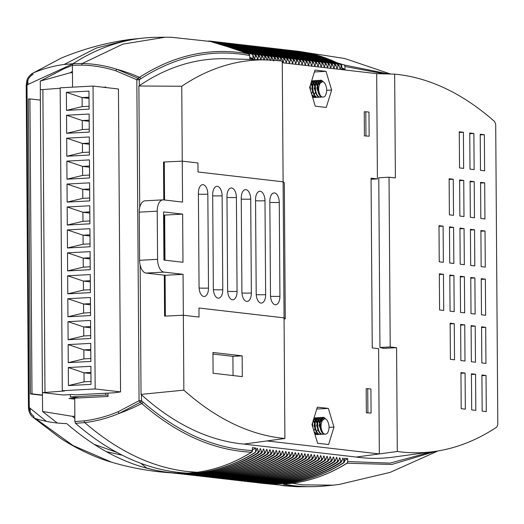 <?xml version="1.0" encoding="UTF-8"?>
<svg xmlns="http://www.w3.org/2000/svg" width="524" height="524" viewBox="0 0 524 524"><rect width="100%" height="100%" fill="white"/><g stroke="black" fill="none" stroke-linecap="round" stroke-linejoin="round"><path stroke-width="0.79" d="M264.011 60.077L263.022 57.057L261.889 55.472A1.808 1.539 -83.4 0 0 261.843 55.446L218.03 42.018L261.207 55.374A1.808 1.539 -83.4 0 1 261.253 55.4L261.784 56.913L260.834 59.71L259.845 56.69L258.712 55.105A1.808 1.539 -83.4 0 0 258.666 55.079L214.218 41.579L258.031 55.007A1.808 1.539 -83.4 0 1 258.077 55.033L258.607 56.546L257.657 59.343L256.675 56.323L255.535 54.738A1.808 1.539 -83.4 0 0 255.496 54.712L211.683 41.285L254.861 54.64A1.808 1.539 -83.4 0 1 254.9 54.666L255.43 56.179L254.756 58.668L254.487 58.976L254.206 58.603L254.487 58.976M257.395 46.57L302.486 60.142A1.808 1.539 -83.4 0 1 302.525 60.162L303.055 61.681L302.112 64.478L301.123 61.459L299.99 59.874A1.808 1.539 -83.4 0 0 299.944 59.847L255.496 46.348L299.309 59.775A1.808 1.539 -83.4 0 1 299.355 59.795L299.879 61.315L298.935 64.111L297.946 61.092L296.813 59.507A1.808 1.539 -83.4 0 0 296.767 59.481L252.64 46.014L296.132 59.409A1.808 1.539 -83.4 0 1 296.178 59.428L296.708 60.948L295.759 63.745L294.77 60.725L293.637 59.14A1.808 1.539 -83.4 0 0 293.591 59.114L249.142 45.614L292.955 59.042A1.808 1.539 -83.4 0 1 293.001 59.061L293.532 60.581L292.582 63.378L291.599 60.358L290.46 58.773A1.808 1.539 -83.4 0 0 290.42 58.747L246.608 45.319L289.785 58.675A1.808 1.539 -83.4 0 1 289.831 58.695L290.355 60.214L289.412 63.011L288.423 59.991L287.29 58.406A1.808 1.539 -83.4 0 0 287.244 58.38L242.795 44.881L286.608 58.308A1.808 1.539 -83.4 0 1 286.654 58.328L287.178 59.847L286.235 62.644L285.246 59.625L284.113 58.04A1.808 1.539 -83.4 0 0 284.067 58.013L240.254 44.586L283.432 57.941A1.808 1.539 -83.4 0 1 283.477 57.961L284.008 59.481L283.333 61.97L283.058 62.277L282.783 61.904L283.058 62.277M340.626 64.563A173.896 147.526 -83.4 0 0 295.503 50.972L340.58 64.544A1.808 1.539 -83.4 0 1 340.626 64.563L341.157 66.083L340.482 68.572L340.207 68.88L339.932 68.506L340.207 68.88M324.756 62.729A173.896 147.526 -83.4 0 0 279.626 49.138L324.71 62.71A1.808 1.539 -83.4 0 1 324.756 62.729L325.28 64.249L324.605 66.738L324.336 67.046L324.055 66.672L324.336 67.046M334.279 63.83A173.896 147.526 -83.4 0 0 289.156 50.239L334.233 63.81A1.808 1.539 -83.4 0 1 334.279 63.83L334.803 65.349L334.135 67.838L333.86 68.146L333.578 67.773L333.86 68.146M333.578 67.773L332.871 65.127L331.738 63.535A1.808 1.539 -83.4 0 0 331.692 63.515L287.244 50.016L331.057 63.443A1.808 1.539 -83.4 0 1 331.103 63.463L331.633 64.983L330.958 67.472L330.683 67.779L330.408 67.406L330.683 67.779M330.408 67.406L329.694 64.76L328.561 63.168A1.808 1.539 -83.4 0 0 328.515 63.149L284.067 49.649L327.88 63.077A1.808 1.539 -83.4 0 1 327.926 63.096L328.456 64.616L327.782 67.105L327.507 67.413L327.231 67.039L327.507 67.413M318.402 61.996A173.896 147.526 -83.4 0 0 273.279 48.405L318.356 61.976A1.808 1.539 -83.4 0 1 318.402 61.996L318.933 63.515L318.258 66.004L317.983 66.312L317.708 65.939L317.983 66.312M263.749 47.304L308.833 60.876A1.808 1.539 -83.4 0 1 308.878 60.895L309.409 62.415L308.734 64.904L308.459 65.212L308.184 64.838L308.459 65.212M308.184 64.838L307.47 62.192L306.337 60.607A1.808 1.539 -83.4 0 0 306.291 60.581L261.843 47.081L305.656 60.509A1.808 1.539 -83.4 0 1 305.702 60.529L306.232 62.048L305.558 64.537L305.282 64.845L305.007 64.472L305.282 64.845M266.919 47.671L312.009 61.242A1.808 1.539 -83.4 0 1 312.055 61.262L312.579 62.782L311.904 65.271L311.636 65.579L311.354 65.205L311.636 65.579M317.708 65.939L316.994 63.293L315.861 61.708A1.808 1.539 -83.4 0 0 315.815 61.681L271.367 48.182L315.179 61.609A1.808 1.539 -83.4 0 1 315.225 61.629L315.756 63.149L315.081 65.638L314.806 65.945L314.531 65.572L314.806 65.945M324.055 66.672L323.347 64.026L322.214 62.435A1.808 1.539 -83.4 0 0 322.168 62.415L277.72 48.915L321.533 62.343A1.808 1.539 -83.4 0 1 321.579 62.363L322.103 63.882L321.435 66.371L321.16 66.679L320.878 66.306L321.16 66.679M339.932 68.506L339.224 65.86L338.085 64.269A1.808 1.539 -83.4 0 0 338.046 64.249L293.597 50.749L337.41 64.177A1.808 1.539 -83.4 0 1 337.449 64.197L337.98 65.716L337.305 68.205L337.037 68.513L336.755 68.14L337.037 68.513M235.603 476.729L225.923 477.508L235.603 476.729C254.716 474.089 272.853 467.401 290.021 456.659A1.808 1.539 -83.4 0 0 290.067 456.627L291.18 455.022L291.855 452.533L292.123 452.225L292.405 452.598A170.582 144.716 96.6 0 1 291.717 453.044M232.427 476.362L223.414 477.22L232.433 476.362A173.896 147.526 96.6 0 1 232.427 476.362C251.54 473.722 269.677 467.035 286.851 456.293A1.808 1.539 -83.4 0 0 286.89 456.26L288.004 454.655L288.678 452.166L288.953 451.858L289.228 452.232A170.582 144.716 96.6 0 1 288.541 452.677M226.08 475.628L216.399 476.408L226.08 475.628C245.186 472.989 263.33 466.301 280.497 455.559A1.808 1.539 -83.4 0 0 280.543 455.526L281.657 453.922L282.331 451.433L282.6 451.125L282.881 451.498A170.582 144.716 96.6 0 1 282.194 451.943M213.379 474.161L203.698 474.941L213.379 474.161C232.486 471.521 250.629 464.834 267.797 454.092A1.808 1.539 -83.4 0 0 267.843 454.059L268.956 452.454L269.631 449.965L269.899 449.658L270.181 450.031A170.582 144.716 96.6 0 1 269.493 450.476M207.032 473.427L197.352 474.207L207.032 473.427C226.139 470.788 244.276 464.1 261.45 453.358A1.808 1.539 -83.4 0 0 261.496 453.326L262.603 451.721L263.277 449.232L263.552 448.924L263.827 449.297A170.582 144.716 96.6 0 1 263.14 449.743M203.856 473.061L194.175 473.84L203.856 473.061C222.962 470.421 241.106 463.733 258.273 452.991A1.808 1.539 -83.4 0 0 258.319 452.959L259.432 451.354L260.101 448.865L260.376 448.557L260.657 448.93A170.582 144.716 96.6 0 1 259.963 449.376M200.679 472.694L191.332 473.513L200.679 472.694C219.792 470.054 237.929 463.367 255.096 452.625A1.808 1.539 -83.4 0 0 255.142 452.592L256.256 450.987L256.93 448.498L257.199 448.19L257.481 448.564A170.582 144.716 96.6 0 1 256.793 449.009M210.203 473.794L200.528 474.574L210.203 473.794C229.316 471.155 247.452 464.467 264.627 453.725A1.808 1.539 -83.4 0 0 264.666 453.692L265.779 452.088L266.454 449.599L266.729 449.291L267.004 449.664A170.582 144.716 96.6 0 1 266.316 450.109M216.556 474.528L206.875 475.307L216.556 474.528C235.662 471.888 253.806 465.201 270.974 454.459A1.808 1.539 -83.4 0 0 271.019 454.426L272.133 452.821L272.801 450.332L273.076 450.024L273.358 450.398A170.582 144.716 96.6 0 1 272.663 450.843M219.733 474.895L210.052 475.674L219.733 474.895C238.839 472.255 256.976 465.567 274.15 454.825A1.808 1.539 -83.4 0 0 274.196 454.793L275.303 453.188L275.978 450.699L276.253 450.391L276.528 450.764A170.582 144.716 96.6 0 1 275.84 451.21M229.257 475.995L219.576 476.774L229.257 475.995C248.363 473.355 266.5 466.668 283.674 455.926A1.808 1.539 -83.4 0 0 283.72 455.893L284.827 454.288L285.501 451.799L285.776 451.491L286.052 451.865A170.582 144.716 96.6 0 1 285.364 452.31M238.78 477.095L229.099 477.875L238.78 477.095C257.887 474.456 276.03 467.768 293.198 457.026A1.808 1.539 -83.4 0 0 293.243 456.994L294.357 455.389L295.025 452.9L295.3 452.592L295.582 452.965A170.582 144.716 96.6 0 1 294.888 453.411M222.903 475.261L213.229 476.041L222.903 475.261C242.016 472.622 260.153 465.934 277.32 455.192A1.808 1.539 -83.4 0 0 277.366 455.159L278.48 453.555L279.154 451.066L279.43 450.758L279.705 451.131A170.582 144.716 96.6 0 1 279.017 451.577M264.181 480.03L254.5 480.809L264.181 480.03C283.288 477.39 301.424 470.703 318.599 459.961A1.808 1.539 -83.4 0 0 318.644 459.928L319.758 458.323L320.426 455.834L320.701 455.526L320.983 455.9A170.582 144.716 96.6 0 1 320.288 456.345M254.657 478.929L244.977 479.709L254.657 478.929C273.764 476.29 291.901 469.602 309.075 458.86A1.808 1.539 -83.4 0 0 309.121 458.828L310.228 457.223L310.902 454.734L311.177 454.426L311.452 454.799A170.582 144.716 96.6 0 1 310.765 455.245M248.304 478.196L238.623 478.975L248.304 478.196C267.41 475.556 285.554 468.869 302.721 458.127A1.808 1.539 -83.4 0 0 302.767 458.094L303.881 456.489L304.555 454L304.824 453.692L305.106 454.066A170.582 144.716 96.6 0 1 304.418 454.511M241.957 477.462L232.276 478.242L241.957 477.462C261.063 474.823 279.2 468.135 296.374 457.393A1.808 1.539 -83.4 0 0 296.42 457.36L297.527 455.756L298.202 453.267L298.477 452.959L298.752 453.332A170.582 144.716 96.6 0 1 298.064 453.777M245.127 477.829L236.114 478.687L244.492 477.757A173.896 147.526 96.6 0 0 244.498 477.757C263.605 475.117 281.742 468.43 298.916 457.688A1.808 1.539 -83.4 0 0 298.955 457.655A173.896 147.526 96.6 0 1 244.498 477.757L245.127 477.829C264.24 475.189 282.377 468.502 299.551 457.76A1.808 1.539 -83.4 0 0 299.59 457.727L300.704 456.122L301.379 453.633L301.654 453.326L301.929 453.699A170.582 144.716 96.6 0 1 301.241 454.144M251.481 478.563L241.8 479.342L251.481 478.563C270.587 475.923 288.731 469.235 305.898 458.493A1.808 1.539 -83.4 0 0 305.944 458.461L307.057 456.856L307.726 454.367L308.001 454.059L308.282 454.432A170.582 144.716 96.6 0 1 307.588 454.878M257.828 479.296L248.153 480.076L257.828 479.296C276.941 476.657 295.077 469.969 312.245 459.227A1.808 1.539 -83.4 0 0 312.291 459.194L313.404 457.59L314.079 455.101L314.354 454.793L314.629 455.166A170.582 144.716 96.6 0 1 313.942 455.611M261.004 479.663L251.323 480.442L261.004 479.663C280.111 477.023 298.254 470.336 315.422 459.594A1.808 1.539 -83.4 0 0 315.468 459.561L316.581 457.956L317.256 455.467L317.524 455.159L317.806 455.533A170.582 144.716 96.6 0 1 317.118 455.978M267.358 480.397L257.677 481.176L267.358 480.397C286.464 477.757 304.601 471.069 321.775 460.327A1.808 1.539 -83.4 0 0 321.815 460.295L322.928 458.69L323.603 456.201L323.878 455.893L324.153 456.266A170.582 144.716 96.6 0 1 323.465 456.712M273.705 481.13L264.024 481.91L273.705 481.13C292.811 478.491 310.955 471.803 328.122 461.061A1.808 1.539 -83.4 0 0 328.168 461.028L329.282 459.424L329.956 456.935L330.225 456.627L330.506 457A170.582 144.716 96.6 0 1 329.812 457.445M270.528 480.763L260.847 481.543L270.528 480.763C289.641 478.124 307.778 471.436 324.946 460.694A1.808 1.539 -83.4 0 0 324.991 460.661L326.105 459.057L326.779 456.568L327.055 456.26L327.33 456.633A170.582 144.716 96.6 0 1 326.642 457.079M286.405 482.597L276.724 483.377L286.405 482.597C305.512 479.958 323.655 473.27 340.823 462.528A1.808 1.539 -83.4 0 0 340.869 462.496L341.982 460.891L342.65 458.402L342.925 458.094L343.207 458.467A170.582 144.716 96.6 0 1 342.513 458.913M283.229 482.231L273.548 483.01L283.229 482.231C302.335 479.591 320.478 472.903 337.646 462.161A1.808 1.539 -83.4 0 0 337.692 462.129L338.805 460.524L339.48 458.035L339.749 457.727L340.03 458.1A170.582 144.716 96.6 0 1 339.342 458.546M280.052 481.864L271.039 482.715L280.058 481.864A173.896 147.526 96.6 0 1 280.052 481.864C299.165 479.224 317.302 472.537 334.476 461.795A1.808 1.539 -83.4 0 0 334.515 461.762L335.629 460.157L336.303 457.668L336.578 457.36L336.853 457.734A170.582 144.716 96.6 0 1 336.166 458.179M276.882 481.497L267.201 482.276L276.882 481.497C295.988 478.857 314.125 472.17 331.299 461.428A1.808 1.539 -83.4 0 0 331.345 461.395L332.452 459.79L333.126 457.301L333.402 456.994L333.677 457.367A170.582 144.716 96.6 0 1 332.989 457.812M437.959 450.961L390.131 472.379L338.936 484.504L333.067 485.178L302.787 484.857L292.444 483.292L283.405 484.15L283.399 483.482M333.067 485.178L324.074 486.036A523.037 274.065 -93.1 0 1 293.761 485.709A523.037 274.065 -93.1 0 1 283.405 484.15L292.444 483.292C311.597 480.639 329.793 473.958 347.032 463.242L347.897 461.572L390.105 463.111L431.35 451.924M197.188 472.288L188.155 473.146L197.181 472.288C216.294 469.655 234.438 462.961 251.605 452.219L251.435 452.199C234.392 462.941 216.307 469.635 197.181 472.288L186.832 471.462C151.665 467.297 117.625 451.007 84.724 422.599L75.495 423.313L74.886 421.571L84.089 420.857C95.748 419.442 107.132 416.397 118.228 411.707L139.07 400.696L136.829 79.746L115.85 70.832C104.695 67.262 93.279 65.356 81.6 65.114L82.216 63.509L122.93 44.114L165.263 37.217L171.178 37.263L213.582 41.809L248.828 53.939L212.665 41.638M176.64 473.165L188.155 473.146A523.037 274.065 -93.1 0 1 177.806 472.321A523.037 274.065 -93.1 0 1 75.495 423.313M282.279 62.742L376.677 73.648L394.67 74.159A485.722 254.513 -93.1 0 1 494.702 121.633L495.704 124.529L497.8 424.388L496.837 427.053A485.722 254.513 -93.1 0 1 434.055 451.55A485.722 254.513 -93.1 0 1 400.454 451.885A485.722 254.513 -93.1 0 1 397.303 451.485L356.241 457.059L243.85 444.077A489.095 256.282 -93.1 0 1 240.693 443.749A489.095 256.282 -93.1 0 1 141.467 394.782A489.095 256.282 -93.1 0 1 141.035 394.389L140.131 265.006M434.055 451.55L393.236 457.125A489.095 256.282 -93.1 0 1 359.399 457.459A489.095 256.282 -93.1 0 1 356.241 457.059M376.677 73.648L377.418 178.913L371.064 178.18L372.25 347.923L378.597 348.656L379.337 453.922L266.939 440.939L284.899 438.503A485.722 254.513 -93.1 0 1 281.742 438.169A485.722 254.513 -93.1 0 1 183.865 390.138L183.348 315.245L164.595 316.123L164.313 275.192M284.067 318.933L285.272 318.867L284.06 317.858L284.899 438.503L243.85 444.077M81.6 65.114L72.397 65.323L72.554 87.161M40.335 89.702L40.276 81.082L63.863 68.788L72.397 65.349L72.987 63.718A523.037 274.065 -93.1 0 1 156.224 37.335L165.263 37.217M108.01 393.105L108.029 396.471L74.722 398.148L74.886 421.571M279.751 483.233L280.229 483.783L271.196 483.894L260.035 483.082M276.724 483.377L276.574 482.866M273.548 483.01L273.397 482.499M270.377 482.643L270.22 482.132M267.201 482.276L267.05 481.766M264.024 481.91L263.873 481.399M260.847 481.543L260.697 481.032M257.677 481.176L257.526 480.665M254.5 480.809L254.35 480.298M251.323 480.442L251.173 479.932M248.153 480.076L247.996 479.565M244.977 479.709L244.826 479.198M241.8 479.342L241.649 478.831M238.623 478.975L238.472 478.464M235.453 478.609L235.296 478.098M232.276 478.242L232.125 477.731M229.099 477.875L228.949 477.364M225.923 477.508L225.772 476.997M222.752 477.141L222.595 476.63M219.576 476.774L219.425 476.264M216.399 476.408L216.248 475.897M213.229 476.041L213.072 475.53M210.052 475.674L209.901 475.163M206.875 475.307L206.725 474.796M203.698 474.941L203.548 474.43M200.528 474.574L200.371 474.063M197.352 474.207L197.201 473.696M194.175 473.84L194.024 473.329M191.332 473.513L191.326 472.844M469.753 133.004L470.002 169.121L474.128 169.599L473.879 133.482L469.753 133.004M480.226 134.216L480.482 170.333L484.608 170.811L484.359 134.694L480.226 134.216M459.273 131.793L459.528 167.909L463.655 168.387L463.399 132.271L459.273 131.793M459.614 179.948L459.862 216.065L463.989 216.543L463.74 180.426L459.614 179.948M480.567 182.372L480.816 218.488L484.942 218.967L484.693 182.85L480.567 182.372M470.087 181.16L470.342 217.277L474.469 217.755L474.213 181.638L470.087 181.16M449.134 178.743L449.382 214.853L453.515 215.331L453.26 179.215L449.134 178.743M438.994 225.687L439.243 261.803L443.37 262.275L443.121 226.158L438.994 225.687M449.468 226.892L449.723 263.009L453.849 263.487L453.594 227.37L449.468 226.892M459.948 228.104L460.196 264.22L464.329 264.699L464.074 228.582L459.948 228.104M470.421 229.316L470.676 265.432L474.803 265.91L474.554 229.794L470.421 229.316M480.901 230.527L481.156 266.644L485.283 267.116L485.028 231.005L480.901 230.527M481.235 278.683L481.491 314.8L485.617 315.271L485.368 279.154L481.235 278.683M470.762 277.471L471.011 313.588L475.137 314.066L474.888 277.949L470.762 277.471M460.282 276.259L460.537 312.376L464.664 312.854L464.408 276.738L460.282 276.259M449.808 275.048L450.057 311.164L454.184 311.642L453.935 275.526L449.808 275.048M439.328 273.842L439.577 309.959L443.71 310.431L443.455 274.314L439.328 273.842M450.142 323.203L450.391 359.32L454.524 359.798L454.269 323.681L450.142 323.203M460.622 324.415L460.871 360.532L464.998 361.01L464.749 324.893L460.622 324.415M471.096 325.627L471.351 361.743L475.478 362.222L475.222 326.105L471.096 325.627M481.576 326.838L481.825 362.955L485.951 363.427L485.702 327.31L481.576 326.838M481.91 374.994L482.165 411.111L486.292 411.582L486.036 375.466L481.91 374.994M471.43 373.782L471.685 409.899L475.812 410.377L475.563 374.26L471.43 373.782M460.956 372.571L461.205 408.687L465.338 409.165L465.083 373.049L460.956 372.571M394.657 74.153L395.384 177.944L389.037 177.21L390.223 346.96L396.57 347.694L397.297 451.485L379.337 453.922M163.789 199.913L163.521 162.027L182.267 161.15L197.954 162.957L198.02 171.99L283.111 181.815L282.253 61.17A485.722 254.513 -93.1 0 0 267.371 59.926L226.191 58.76A489.095 256.282 86.9 0 0 139.312 85.713A489.095 256.282 -93.1 0 0 138.88 86.008L181.749 86.25A485.722 254.513 -93.1 0 1 267.371 59.926M331.633 90.023L326.256 107.446L315.258 106.175L309.638 87.482L315.009 70.059L326.007 71.33L331.633 90.023L326.721 90.285M366.361 412.801L371.071 413.089L370.907 389.011L367.73 388.644L366.191 388.723L366.361 412.801L371.071 413.089M364.422 135.912L369.138 136.194L368.975 112.116L365.798 111.75L364.259 111.835L364.422 135.912L369.138 136.194M163.521 162.027L182.267 161.15L181.749 86.25M164.208 260.107L163.894 214.997M317.361 407.141L328.358 408.412L333.985 427.106L328.613 444.529L317.616 443.258L311.99 424.564L317.361 407.141M252.319 54.345L208.67 40.938L252.319 54.345A1.808 1.539 -83.4 0 1 252.365 54.372L253.498 55.957L254.206 58.603M248.828 53.939A1.808 1.539 -83.4 0 1 249.699 55.518L249.725 58.439L252.896 58.806L252.876 55.885A1.808 1.539 96.6 0 0 251.998 54.306M249.699 55.518L249.509 55.498C211.971 48.542 175.704 56.317 140.701 78.836A503.852 264.011 86.9 0 0 139.273 79.772L139.312 85.713M384.754 73.877L345.139 66.541L344.248 64.963L300.612 51.555M340.58 64.544L340.901 64.576A1.808 1.539 -83.4 0 1 341.779 66.155L341.799 69.07L344.969 69.437L344.949 66.522A1.808 1.539 96.6 0 0 344.078 64.943L388.821 73.989M334.233 63.81L334.869 63.882A1.808 1.539 -83.4 0 1 334.915 63.902L336.048 65.493L336.755 68.14M324.71 62.71L325.345 62.782A1.808 1.539 -83.4 0 1 325.384 62.801L326.524 64.393L327.231 67.039M318.356 61.976L318.992 62.048A1.808 1.539 -83.4 0 1 319.037 62.068L320.171 63.659L320.878 66.306M312.009 61.242L312.645 61.315A1.808 1.539 -83.4 0 1 312.69 61.341L313.824 62.926L314.531 65.572M308.833 60.876L309.468 60.948A1.808 1.539 -83.4 0 1 309.514 60.974L310.647 62.559L311.354 65.205M302.486 60.142L303.121 60.214A1.808 1.539 -83.4 0 1 303.16 60.24L304.3 61.825L305.007 64.472M302.112 64.478L301.831 64.105M298.935 64.111L298.654 63.738M295.759 63.745L295.484 63.371M292.582 63.378L292.307 63.004M289.412 63.011L289.13 62.638M286.235 62.644L285.953 62.271M280.34 60.922L280.831 59.114L280.301 57.594A1.808 1.539 -83.4 0 0 280.255 57.575L280.89 57.647A1.808 1.539 -83.4 0 1 280.936 57.673L282.069 59.258L282.783 61.904M277.163 60.561L277.654 58.747L277.131 57.227A1.808 1.539 -83.4 0 0 277.085 57.208L277.72 57.28A1.808 1.539 -83.4 0 1 277.766 57.306L278.899 58.891L279.41 60.804M273.81 60.869L274.484 58.38L273.954 56.861A1.808 1.539 -83.4 0 0 273.908 56.841L274.543 56.913A1.808 1.539 -83.4 0 1 274.589 56.939L275.722 58.524L276.246 60.47M270.633 60.502L271.308 58.013L270.777 56.494A1.808 1.539 -83.4 0 0 270.731 56.474L271.367 56.546A1.808 1.539 -83.4 0 1 271.412 56.572L272.546 58.157L273.259 60.804M267.456 60.136L268.131 57.647L267.6 56.127A1.808 1.539 -83.4 0 0 267.561 56.107L268.19 56.179A1.808 1.539 -83.4 0 1 268.236 56.206L269.375 57.791L270.083 60.437M263.657 59.435A170.582 144.716 -83.4 0 1 264.286 59.769L264.954 57.28L264.43 55.767A1.808 1.539 -83.4 0 0 264.384 55.74L265.02 55.813A1.808 1.539 -83.4 0 1 265.065 55.839L266.199 57.424L266.906 60.07M260.834 59.71L260.559 59.336M257.657 59.343L257.382 58.97M211.048 41.213L209.77 41.069A173.896 147.526 -83.4 0 1 254.9 54.666M214.218 41.579L212.947 41.435A173.896 147.526 -83.4 0 1 258.077 55.033M217.394 41.946L216.124 41.802M267.561 56.107L222.471 42.536A173.896 147.526 -83.4 0 1 267.6 56.127M268.19 56.179L224.056 42.713M271.367 56.546L227.233 43.079M270.731 56.474L225.648 42.903A173.896 147.526 -83.4 0 1 270.777 56.494M274.543 56.913L230.409 43.446M273.908 56.841L228.818 43.269A173.896 147.526 -83.4 0 1 273.954 56.861M277.72 57.28L233.586 43.813M277.085 57.208L231.994 43.636A173.896 147.526 -83.4 0 1 277.131 57.227M280.89 57.647L236.756 44.18M280.255 57.575L235.171 44.003A173.896 147.526 -83.4 0 1 280.301 57.594M239.619 44.514L238.348 44.37A173.896 147.526 -83.4 0 1 283.477 57.961M242.795 44.881L241.518 44.736A173.896 147.526 -83.4 0 1 286.654 58.328M245.972 45.247L244.695 45.103A173.896 147.526 -83.4 0 1 289.831 58.695M249.142 45.614L247.872 45.47A173.896 147.526 -83.4 0 1 293.001 59.061M255.496 46.348L254.219 46.204M293.597 50.749L292.32 50.605A173.896 147.526 -83.4 0 1 337.449 64.197M277.72 48.915L276.443 48.771A173.896 147.526 -83.4 0 1 321.579 62.363M287.244 50.016L285.973 49.872A173.896 147.526 -83.4 0 1 331.103 63.463M284.067 49.649L282.796 49.505A173.896 147.526 -83.4 0 1 327.926 63.096M325.345 62.782L281.211 49.315M271.367 48.182L270.096 48.038A173.896 147.526 -83.4 0 1 315.225 61.629M261.843 47.081L260.572 46.937M303.121 60.214L258.987 46.747M309.468 60.948L265.334 47.481M312.645 61.315L268.511 47.848M318.992 62.048L274.858 48.581M334.869 63.882L290.735 50.415M340.901 64.576L296.925 51.129M298.673 51.345L344.078 64.943M265.02 55.813L220.886 42.346M264.384 55.74L219.294 42.169A173.896 147.526 -83.4 0 1 264.43 55.767M252.319 45.981L251.048 45.837A173.896 147.526 -83.4 0 1 296.178 59.428M249.509 55.498L248.651 53.92C210.864 46.996 174.479 54.804 139.502 77.336A173.903 141.781 -123.1 0 0 116.859 69.279L138.067 78.279A1.808 1.474 56.4 0 1 139.273 79.772L136.829 79.746A1.808 0.858 -61.8 0 1 138.067 78.279A505.477 264.862 -93.1 0 1 139.502 77.336A1.808 1.474 56.9 0 1 140.701 78.836M292.608 456.921A173.896 147.526 96.6 0 1 238.145 477.023L238.145 477.023C257.251 474.384 275.395 467.696 292.562 456.954A1.808 1.539 -83.4 0 0 292.608 456.921L293.113 455.245L292.405 452.598M295.785 457.288A173.896 147.526 96.6 0 1 241.322 477.39L241.322 477.39C260.428 474.751 278.565 468.063 295.739 457.321A1.808 1.539 -83.4 0 0 295.785 457.288L296.289 455.611L295.582 452.965M298.955 457.655L299.466 455.978L298.752 453.332M302.132 458.022A173.896 147.526 96.6 0 1 247.669 478.117A173.896 147.526 96.6 0 1 247.669 478.124C266.781 475.484 284.918 468.797 302.086 458.055A1.808 1.539 -83.4 0 0 302.132 458.022L302.636 456.345L301.929 453.699M305.309 458.389A173.896 147.526 96.6 0 1 250.845 478.484L250.845 478.484C269.952 475.851 288.095 469.163 305.263 458.415A1.808 1.539 -83.4 0 0 305.309 458.389L305.813 456.712L305.106 454.066M308.485 458.755A173.896 147.526 96.6 0 1 254.022 478.851L254.022 478.851C273.128 476.218 291.265 469.53 308.44 458.782A1.808 1.539 -83.4 0 0 308.485 458.755L308.99 457.079L308.282 454.432M311.656 459.122A173.896 147.526 96.6 0 1 257.192 479.218L257.192 479.218C276.305 476.585 294.442 469.897 311.616 459.148A1.808 1.539 -83.4 0 0 311.656 459.122L312.166 457.445L311.452 454.799M314.832 459.489A173.896 147.526 96.6 0 1 260.369 479.584L260.369 479.584C279.475 476.951 297.619 470.264 314.786 459.515A1.808 1.539 -83.4 0 0 314.832 459.489L315.337 457.812L314.629 455.166M318.009 459.856A173.896 147.526 96.6 0 1 263.546 479.951L263.546 479.951C282.652 477.318 300.796 470.631 317.963 459.882A1.808 1.539 -83.4 0 0 318.009 459.856L318.513 458.179L317.806 455.533M321.186 460.223A173.896 147.526 96.6 0 1 266.723 480.318L266.723 480.318C285.829 477.685 303.966 470.997 321.14 460.249A1.808 1.539 -83.4 0 0 321.186 460.223L321.69 458.546L320.983 455.9M324.356 460.589A173.896 147.526 96.6 0 1 269.893 480.685L269.893 480.685C289.006 478.052 307.143 471.364 324.31 460.616A1.808 1.539 -83.4 0 0 324.356 460.589L324.867 458.913L324.153 456.266M327.533 460.956A173.896 147.526 96.6 0 1 273.07 481.052L273.07 481.052C292.176 478.419 310.319 471.724 327.487 460.982A1.808 1.539 -83.4 0 0 327.533 460.956L328.037 459.279L327.33 456.633M330.709 461.323A173.896 147.526 96.6 0 1 276.246 481.418L276.246 481.418C295.353 478.785 313.49 472.091 330.664 461.349A1.808 1.539 -83.4 0 0 330.709 461.323L331.214 459.646L330.506 457M333.88 461.69A173.896 147.526 96.6 0 1 279.423 481.785A173.896 147.526 96.6 0 1 279.416 481.785C298.529 479.152 316.666 472.458 333.84 461.716A1.808 1.539 -83.4 0 0 333.88 461.69L334.391 460.013L333.677 457.367M337.056 462.057A173.896 147.526 96.6 0 1 282.593 482.152L282.593 482.152C301.706 479.519 319.843 472.825 337.011 462.083A1.808 1.539 -83.4 0 0 337.056 462.057L337.561 460.38L336.853 457.734M340.233 462.423A173.896 147.526 96.6 0 1 285.77 482.519L285.77 482.519C304.876 479.886 323.02 473.192 340.187 462.45A1.808 1.539 -83.4 0 0 340.233 462.423L340.738 460.747L340.03 458.1M279.901 483.744L288.947 482.886C308.053 480.253 326.19 473.558 343.364 462.816A1.808 1.539 -83.4 0 0 343.41 462.79L343.914 461.113L343.207 458.467M435.66 451.321L391.873 464.461L346.855 463.223A1.808 1.539 96.6 0 0 347.707 461.552L347.687 458.638L344.517 458.271L344.537 461.186A1.808 1.539 -83.4 0 1 343.679 462.856L343.364 462.816M252.267 450.529L251.435 452.199C213.615 450.371 177.066 434.141 141.781 403.513A505.477 264.862 -93.1 0 1 140.334 402.236A1.808 1.369 -48.4 0 0 141.513 400.729A503.852 264.011 86.9 0 0 142.954 402C177.996 432.49 214.434 448.668 252.267 450.529L252.437 447.634L255.614 448A170.28 144.46 96.6 0 1 252.457 450.005M255.096 452.625L254.782 452.585A1.808 1.539 96.6 0 0 255.633 450.915L255.614 448M257.684 452.887A173.896 147.526 96.6 0 1 203.22 472.989L203.22 472.989C222.327 470.349 240.47 463.661 257.638 452.919A1.808 1.539 -83.4 0 0 257.684 452.887L258.188 451.21L257.481 448.564M260.86 453.253A173.896 147.526 96.6 0 1 206.397 473.355L206.397 473.355C225.503 470.716 243.64 464.028 260.814 453.286A1.808 1.539 -83.4 0 0 260.86 453.253L261.365 451.577L260.657 448.93M264.031 453.62A173.896 147.526 96.6 0 1 209.567 473.722L209.567 473.722C228.68 471.083 246.817 464.395 263.991 453.653A1.808 1.539 -83.4 0 0 264.031 453.62L264.541 451.943L263.827 449.297M267.207 453.987A173.896 147.526 96.6 0 1 212.744 474.089L212.744 474.089C231.85 471.449 249.994 464.762 267.161 454.02A1.808 1.539 -83.4 0 0 267.207 453.987L267.712 452.31L267.004 449.664M270.384 454.354A173.896 147.526 96.6 0 1 215.921 474.456L215.921 474.456C235.027 471.816 253.171 465.129 270.338 454.387A1.808 1.539 -83.4 0 0 270.384 454.354L270.888 452.677L270.181 450.031M273.561 454.721A173.896 147.526 96.6 0 1 219.097 474.823L219.097 474.823C238.204 472.183 256.341 465.495 273.515 454.753A1.808 1.539 -83.4 0 0 273.561 454.721L274.065 453.044L273.358 450.398M276.731 455.087A173.896 147.526 96.6 0 1 222.268 475.189L222.268 475.189C241.381 472.55 259.518 465.862 276.692 455.12A1.808 1.539 -83.4 0 0 276.731 455.087L277.242 453.411L276.528 450.764M279.908 455.454A173.896 147.526 96.6 0 1 225.444 475.556L225.444 475.556C244.551 472.917 262.694 466.229 279.862 455.487A1.808 1.539 -83.4 0 0 279.908 455.454L280.412 453.777L279.705 451.131M283.084 455.821A173.896 147.526 96.6 0 1 228.621 475.923L228.621 475.923C247.728 473.283 265.865 466.596 283.039 455.854A1.808 1.539 -83.4 0 0 283.084 455.821L283.589 454.144L282.881 451.498M286.261 456.188A173.896 147.526 96.6 0 1 231.798 476.29L231.798 476.29C250.904 473.65 269.041 466.963 286.215 456.221A1.808 1.539 -83.4 0 0 286.261 456.188L286.766 454.511L286.052 451.865M289.431 456.555A173.896 147.526 96.6 0 1 234.968 476.657L234.968 476.657C254.081 474.017 272.218 467.329 289.386 456.587A1.808 1.539 -83.4 0 0 289.431 456.555L289.936 454.878L289.228 452.232M254.782 452.585C237.608 463.334 219.464 470.021 200.364 472.655M343.41 462.79A173.896 147.526 96.6 0 1 288.947 482.886L280.229 483.783M251.605 452.219A1.808 1.539 -83.4 0 0 252.457 450.548M289.261 482.925C308.367 480.285 326.511 473.598 343.679 462.856M346.855 463.223C329.681 473.965 311.544 480.659 292.438 483.292M139.731 207.563L138.88 86.008M183.865 390.138L141.035 394.389M242.304 376.625L242.16 355.855L212.947 352.482L213.091 373.245L242.304 376.625M183.348 315.245L199.028 317.059L198.969 308.027L284.06 317.858L198.969 308.027L199.028 317.059L183.348 315.245L183.059 274.314L164.012 272.113L146.039 273.076A12.072 6.327 -93.1 0 1 139.607 260.304L157.573 259.341A12.072 6.327 86.9 0 0 164.012 272.113M371.071 179.254L377.418 178.913M389.037 177.21L378.767 177.76L379.952 347.51L383.732 348.381L396.57 347.694M379.952 347.51L390.223 346.96M365.798 111.75L365.968 135.827M367.73 388.644L367.9 412.722M103.051 87.22L105.868 87.076L105.874 87.547M160.75 37.348A523.037 274.065 86.9 0 0 144.467 37.964A523.037 274.065 86.9 0 0 72.987 63.718L82.216 63.509C94.032 63.758 105.579 65.677 116.859 69.279A1.808 0.891 -72.3 0 0 115.85 70.832M141.467 394.782L141.513 400.729L139.07 400.696A1.808 0.734 -122.7 0 0 140.334 402.236L119.256 413.357C108.016 418.093 96.508 421.172 84.724 422.599L84.089 420.857M347.687 458.638A170.28 144.46 96.6 0 1 344.53 460.642M252.896 58.806A170.28 144.46 -83.4 0 0 249.712 57.136M344.969 69.437A170.28 144.46 -83.4 0 0 341.786 67.773M312.055 61.262A173.896 147.526 -83.4 0 0 266.932 47.671M299.355 59.795A173.896 147.526 -83.4 0 0 254.232 46.204M305.702 60.529A173.896 147.526 -83.4 0 0 260.579 46.937M308.878 60.895A173.896 147.526 -83.4 0 0 263.755 47.304M302.525 60.162A173.896 147.526 -83.4 0 0 257.402 46.57M261.253 55.4A173.896 147.526 -83.4 0 0 216.13 41.809M212.96 354.047L232.918 356.353L233.049 375.551M314.426 71.952L326.007 71.33M316.778 409.034L328.358 408.412M329.072 427.374L333.985 427.106M481.916 375.688L486.036 375.466M471.436 374.477L475.563 374.26M460.963 373.271L465.083 373.049M481.582 327.533L485.702 327.31M471.102 326.321L475.222 326.105M460.622 325.116L464.749 324.893M481.242 279.377L485.368 279.154M480.908 231.222L485.028 231.005M480.574 183.066L484.693 182.85M480.233 134.91L484.359 134.694M470.768 278.172L474.888 277.949M470.428 230.016L474.554 229.794M470.094 181.861L474.213 181.638M469.759 133.705L473.879 133.482M439.335 274.537L443.455 274.314M438.994 226.381L443.121 226.158M449.14 179.437L453.26 179.215M449.474 227.593L453.594 227.37M449.808 275.748L453.935 275.526M450.149 323.904L454.269 323.681M459.279 132.493L463.399 132.271M459.614 180.649L463.74 180.426M459.954 228.805L464.074 228.582M460.288 276.96L464.408 276.738M232.918 356.353L242.16 355.855M328.568 485.538A523.037 274.065 -93.1 0 1 312.311 486.665A523.037 274.065 -93.1 0 1 293.761 485.709M274.373 484.261L263.546 483.488L274.373 484.261L284.728 485.827L297.363 486.737L312.311 486.665M35.684 418.663L73.019 445.538L111.592 462.214C132.939 468.508 154.783 472.17 177.125 473.192L168.78 472.432C133.535 468.227 99.495 451.943 66.659 423.569L66.659 423.569C56.114 423.399 45.791 421.761 35.684 418.663L32.586 416.927C29.861 414.53 28.479 411.202 28.447 406.952L29.252 406.827C29.351 411.104 30.916 414.261 33.955 416.305A1.808 0.95 -59.6 0 0 33.949 417.903A12.072 9.163 -48.9 0 1 32.737 417.058A12.072 9.163 -48.9 0 1 32.691 417.012M42.451 392.607L42.582 411.497L57.293 423.025M117.035 452.461L94.091 444.3M40.276 81.082L69.954 72.849L72.45 72.633M72.443 71.343L69.954 72.849M74.867 418.394L72.351 416.311L42.582 411.497M215.587 477.947L227.062 478.798L236.114 478.687M129.598 39.496C106.012 42.758 83.277 48.942 61.387 58.04L33.267 72.941C43.341 68.683 53.631 65.86 64.151 64.478L96.318 48.07L129.598 39.496L144.467 37.964M64.151 64.478L72.987 63.718M27.006 85.301L26.2 85.419C27.012 79.799 26.436 78.633 31.532 73.917A1.808 0.819 54.7 0 0 31.532 73.917L33.267 72.941A1.808 0.917 67 0 0 33.051 74.46L31.571 75.286C28.571 77.676 27.045 81.01 27.006 85.301L29.252 406.827M74.729 399.137L68.945 398.476L74.722 398.148M145.377 467.644L153.093 469.773M171.996 472.91L182.614 473.663L172.029 472.917M182.614 473.663L191.666 473.552M185.155 473.958L173.044 473.028A173.896 147.526 -83.4 0 0 185.155 473.958L194.836 473.919M177.485 473.545L188.961 474.397L198.013 474.286M180.662 473.912L192.138 474.764L201.19 474.652M183.832 474.279L195.314 475.13L204.367 475.019M187.009 474.646L198.491 475.497L207.537 475.386M190.186 475.013L201.661 475.864L210.714 475.753M193.356 475.379L204.838 476.231L213.89 476.12M196.533 475.746L208.015 476.598L217.06 476.486M199.709 476.113L211.185 476.964A173.896 147.526 -83.4 0 0 211.192 476.964L220.237 476.853M202.886 476.48L214.362 477.331L223.414 477.22M206.056 476.847L217.539 477.698L226.591 477.587M209.233 477.213L220.715 478.065L229.761 477.954M212.41 477.58L223.886 478.432L232.938 478.32M72.351 416.311L74.847 416.239M74.65 397.434L74.657 398.148M31.545 73.904L31.532 73.917A1.808 0.819 54.7 0 0 31.571 75.286M152.713 469.687L145.456 467.683M146.89 468.24L141.172 463.583M42.47 395.332L30.451 393.943L28.388 98.99L29.927 98.905L31.99 393.858L30.451 393.943M27.006 85.137A504.376 264.286 -93.1 0 1 28.152 84.384L72.882 63.804M122.374 455.251L106.3 451.636M46.4 421.381L30.412 408.517A504.376 264.286 -93.1 0 1 29.272 407.515M42.47 395.07L31.99 393.858M40.374 100.11L29.927 98.905M256.858 482.715L268.34 483.567L277.386 483.449M253.682 482.349L265.164 483.2L274.216 483.082M250.511 481.982L261.987 482.833L271.039 482.715M247.335 481.615L258.81 482.466L267.862 482.349M244.158 481.248L255.64 482.1L264.686 481.982M240.981 480.881L252.463 481.733L261.515 481.615M237.811 480.515L249.286 481.366L258.339 481.248M234.634 480.148L246.11 480.999A173.896 147.526 -83.4 0 0 246.116 480.999L255.162 480.881M231.457 479.781L242.939 480.632L251.985 480.521M228.287 479.414L239.763 480.266L248.815 480.154M225.11 479.047L236.586 479.899L245.638 479.788M221.934 478.681L233.416 479.532L242.461 479.421M218.757 478.314L230.239 479.165L239.291 479.054M246.699 301.431A8.973 4.703 -93.1 0 1 241.918 291.94L241.256 198.033A8.973 4.703 -93.1 0 1 245.108 189.668A8.973 4.703 -93.1 0 1 250.701 199.127L251.356 293.027A8.973 4.703 -93.1 0 1 246.725 301.431A8.973 4.703 -93.1 0 1 246.699 301.431M275.27 304.732A8.973 4.703 -93.1 0 1 270.489 295.235L269.834 201.334A8.973 4.703 -93.1 0 1 273.685 192.97A8.973 4.703 -93.1 0 1 279.272 202.428L279.927 296.329A8.973 4.703 -93.1 0 1 275.303 304.732A8.973 4.703 -93.1 0 1 275.27 304.732M260.985 303.082A8.973 4.703 -93.1 0 1 256.203 293.584L255.548 199.683A8.973 4.703 -93.1 0 1 259.4 191.319A8.973 4.703 -93.1 0 1 264.987 200.777L265.642 294.678A8.973 4.703 -93.1 0 1 261.011 303.082A8.973 4.703 -93.1 0 1 260.985 303.082M232.407 299.78A8.973 4.703 -93.1 0 1 227.626 290.289L226.971 196.382A8.973 4.703 -93.1 0 1 230.822 188.018A8.973 4.703 -93.1 0 1 236.409 197.476L237.064 291.377A8.973 4.703 -93.1 0 1 232.44 299.78A8.973 4.703 -93.1 0 1 232.407 299.78M218.122 298.13A8.973 4.703 -93.1 0 1 213.34 288.639L212.685 194.732A8.973 4.703 -93.1 0 1 216.536 186.367A8.973 4.703 -93.1 0 1 222.124 195.825L222.779 289.726A8.973 4.703 -93.1 0 1 218.154 298.136A8.973 4.703 -93.1 0 1 218.122 298.13M203.836 296.479A8.973 4.703 -93.1 0 1 199.054 286.988L198.399 193.081A8.973 4.703 -93.1 0 1 202.251 184.717A8.973 4.703 -93.1 0 1 207.838 194.175L208.493 288.076A8.973 4.703 -93.1 0 1 203.862 296.486A8.973 4.703 -93.1 0 1 203.836 296.479M165.374 316.083L165.086 275.277L183.059 274.314M182.64 214.119L163.586 211.919L163.927 260.074L182.974 262.275L182.64 214.119L164.667 215.082L164.981 260.199M162.944 199.86A12.072 6.327 86.9 0 0 157.239 211.185L139.266 212.148A12.072 6.327 -93.1 0 1 144.971 200.83L162.944 199.86A12.072 6.327 86.9 0 1 163.508 199.88L182.555 202.081L182.267 161.15L197.954 162.957L198.02 171.99L283.111 181.815L284.322 182.824L285.272 318.867M164.3 162.113L164.562 200.004M165.086 275.277L146.039 273.076M139.266 212.148L139.607 260.304M164.667 215.082L163.612 214.964M157.239 211.185L157.573 259.341M284.06 317.858L283.111 181.815M324.395 418.807L322.502 420.399A6.943 3.635 -93.1 0 1 324.67 418.794A6.943 3.635 -93.1 0 1 324.991 418.807A6.943 3.635 -93.1 0 1 327.507 420.975C329.589 425.305 329.576 429.353 327.474 433.119A8.45 4.428 -93.1 0 1 325.496 434.167A8.45 4.428 -93.1 0 1 325.096 434.154A8.45 4.428 -93.1 0 1 322.699 432.555C319.083 424.8 319.496 419.737 323.93 417.353L323.105 417.366L325.627 418.984M323.439 419.187L322.443 418.912L320.937 419.868M321.684 431.841L319.162 425.501L320.629 419.541M321.33 419.056L322.443 418.912M320.871 419.324L319.876 419.049L318.369 420.006M319.123 431.986L316.594 425.645L318.061 419.678M318.762 419.2L319.876 419.049M318.304 419.462L317.308 419.187L315.802 420.143M316.555 432.123L314.027 425.776L315.494 419.816M316.195 419.338L317.308 419.187M315.736 419.6L314.741 419.331L313.359 420.13M313.627 419.475L314.741 419.324M322.142 418.964L323.138 419.455M322.188 420.864L321.199 419.56M319.575 419.102L320.57 419.593M320.904 419.921L321.854 421.512M319.679 421.126L318.631 419.698M317.007 419.239L318.002 419.731M318.337 420.058L319.417 421.984M316.692 431.573L317.57 429.693M317.97 427.938L317.688 422.783M317.112 421.263L316.064 419.835M314.439 419.377L315.441 419.868M315.769 420.196L316.85 422.121M315.402 428.075L315.121 422.927M314.544 421.401L313.496 419.973M314.138 422.973L313.195 420.346L314.282 422.259M314.636 428.901L313.928 431.003M312.907 427.623L312.553 423.065M325.496 434.167L324.867 434.167C318.71 434.042 318.16 416.174 323.465 417.379M322.07 417.72L320.537 417.504L321.847 417.883M321.363 417.49C316.051 416.285 316.607 434.167 322.764 434.278L324.238 434.029M323.197 434.291L322.299 434.304C316.142 434.193 315.592 416.311 320.898 417.517M319.509 417.857L317.97 417.641L319.28 418.021M318.802 417.635C313.483 416.429 314.033 434.298 320.197 434.416L321.671 434.167M320.629 434.429L319.732 434.442C313.575 434.317 313.024 416.456 318.33 417.654M316.941 417.995L315.874 417.759L313.463 419.776M312.638 422.455L312.546 426.431M314.145 431.73L317.636 434.553L319.096 434.304M318.061 434.566L317.164 434.579L314.518 432.975M313.83 418.584L315.402 417.779L316.712 418.159M326.445 419.541L323.93 417.353M323.537 419.115L322.312 417.857M320.97 419.252L319.745 417.995M320.891 419.934L321.677 421.944M315.068 434.691L316.535 434.442M316.765 434.331L317.773 433.531M318.402 419.39L317.177 418.132M316.954 418.322L317.826 419.252M318.323 420.071L319.267 422.698M315.834 419.528L314.61 418.27M315.756 420.209L316.706 422.835M322.502 420.399C320.478 424.237 320.55 428.291 322.699 432.555M322.332 81.731L320.151 83.309A6.943 3.635 -93.1 0 1 322.312 81.705A6.943 3.635 -93.1 0 1 322.64 81.718A6.943 3.635 -93.1 0 1 325.155 83.892C327.238 88.222 327.225 92.27 325.116 96.03A8.45 4.428 -93.1 0 1 323.138 97.078A8.45 4.428 -93.1 0 1 322.745 97.064A8.45 4.428 -93.1 0 1 320.347 95.473C316.732 87.718 317.138 82.648 321.579 80.27L320.754 80.277L323.275 81.895M321.081 82.098L320.092 81.829L318.585 82.785M319.332 94.759L316.81 88.412L318.271 82.451M318.972 81.973L320.092 81.829M318.513 82.235L317.524 81.967L316.018 82.923M316.765 94.896L314.243 88.563L315.703 82.589M316.411 82.111L317.524 81.967M315.952 82.373L314.957 82.104L313.45 83.061M314.197 95.034L311.675 88.687L313.136 82.727M313.843 82.248L314.957 82.104M313.385 82.51L312.389 82.242L311.001 83.041M311.276 82.386L312.389 82.242M319.791 81.875L320.786 82.366M319.83 83.781L318.841 82.471M317.223 82.013L318.219 82.51M318.546 82.831L319.502 84.423M317.328 84.037L316.273 82.609M314.649 82.15L315.651 82.648M315.979 82.969L317.059 84.895M314.334 94.484L315.212 92.61M315.618 90.855L315.337 85.7M314.76 84.174L313.706 82.753M312.088 82.288L313.083 82.785M314.348 85.746L313.404 83.12L314.492 85.032M313.051 90.993L312.769 85.838M312.193 84.312L311.138 82.89M310.85 83.244L311.931 85.176M312.284 91.811L311.57 93.914M310.555 90.534L310.201 85.975M323.138 97.078L322.509 97.078C316.358 96.96 315.808 79.085 321.107 80.296M319.719 80.63L318.186 80.421L319.496 80.794M319.011 80.408C313.699 79.196 314.249 97.078 320.413 97.195L321.88 96.947M320.845 97.202L319.941 97.215C313.791 97.104 313.241 79.222 318.54 80.434M317.151 80.768L315.618 80.558L316.928 80.932M316.444 80.545C311.132 79.347 311.682 97.209 317.845 97.333L319.312 97.084M318.278 97.34L317.374 97.353C311.223 97.235 310.667 79.366 315.979 80.572M314.583 80.906L313.516 80.67L311.112 82.687M310.287 85.366L310.195 89.342M311.793 94.641L315.278 97.471L316.745 97.222M315.71 97.477L314.813 97.497L312.166 95.885M311.479 81.495L313.051 80.696L314.361 81.069M324.094 82.451L321.579 80.27M321.179 82.026L319.954 80.768M318.612 82.163L317.387 80.906M318.54 82.844L319.326 84.855M312.71 97.608L314.184 97.359M314.407 97.241L315.422 96.449M316.051 82.301L314.819 81.043M314.603 81.24L315.474 82.163M315.972 82.982L316.915 85.608M313.483 82.445L312.252 81.181M310.837 83.257L311.78 85.884M320.151 83.309C318.127 87.154 318.192 91.209 320.347 95.473M108.023 395.293L105.776 395.031L105.763 393.223M78.973 397.932L70.347 396.937L105.776 395.031M70.334 394.592L70.347 396.937M75.469 394.854L114.494 392.758L120.559 391.893L118.444 88.995L93.043 86.06L60.181 87.829L62.297 390.727L64.524 390.983L44.985 392.463L42.87 89.565L40.302 89.702L42.418 392.6L63.05 394.985L72.292 394.487L75.469 394.854M120.559 391.893L95.158 388.959L93.043 86.06M66.502 110.374L89.093 109.156L88.969 91.097L66.378 92.316L66.502 110.374L82.157 106.627L89.073 106.254M66.666 133.306L89.257 132.094L89.132 114.035L66.541 115.247L66.666 133.306L82.32 129.559L89.237 129.186M66.823 156.237L89.414 155.025L89.29 136.967L66.699 138.179L66.823 156.237L82.478 152.491L89.394 152.124M66.987 179.175L89.578 177.957L89.453 159.899L66.856 161.117L66.987 179.175L82.641 175.429L89.558 175.055M67.144 202.107L89.735 200.895L89.611 182.837L67.02 184.048L67.144 202.107L82.799 198.36L89.715 197.987M67.308 225.038L89.899 223.827L89.768 205.768L67.177 206.98L67.308 225.038L82.962 221.298L89.879 220.925M67.465 247.976L90.056 246.758L89.932 228.7L67.341 229.918L67.465 247.976L83.12 244.23L90.036 243.857M67.629 270.908L90.22 269.696L90.089 251.638L67.498 252.85L67.629 270.908L83.283 267.161L90.194 266.795M67.786 293.84L90.377 292.628L90.252 274.569L67.662 275.788L67.786 293.84L83.44 290.099L90.357 289.726M67.943 316.778L90.534 315.559L90.41 297.501L67.819 298.719L67.943 316.778L83.598 313.031L90.514 312.658M68.107 339.709L90.698 338.497L90.573 320.439L67.982 321.651L68.107 339.709L83.761 335.963L90.678 335.596M68.264 362.647L90.855 361.429L90.731 343.371L68.14 344.589L68.264 362.647L83.919 358.901L90.835 358.527M68.428 385.579L91.019 384.367L90.894 366.309L68.297 367.521L68.428 385.579L84.082 381.832L90.999 381.459M95.158 388.959L62.297 390.727M60.188 88.255L42.87 89.565M44.985 392.463L42.418 392.6M68.297 367.521L84.017 372.806L84.082 381.832M90.934 372.433L84.017 372.806L90.94 373.605M68.14 344.589L83.86 349.868L83.919 358.901M90.776 349.495L83.86 349.868L90.783 350.667M67.982 321.651L83.696 326.937L83.761 335.963M90.613 326.563L83.696 326.937L90.619 327.736M67.819 298.719L83.539 304.005L83.598 313.031M90.456 303.632L83.539 304.005L90.462 304.804M67.662 275.788L83.375 281.067L83.44 290.099M90.292 280.694L83.375 281.067L90.305 281.866M67.498 252.85L83.218 258.136L83.283 267.161M90.135 257.762L83.218 258.136L90.141 258.935M67.341 229.918L83.054 235.197L83.12 244.23M89.971 234.831L83.054 235.197L89.984 236.003M67.177 206.98L82.897 212.266L82.962 221.298M89.814 211.893L82.897 212.266L89.82 213.065M67.02 184.048L82.74 189.334L82.799 198.36M89.656 188.961L82.74 189.334L89.663 190.133M66.856 161.117L82.576 166.396L82.641 175.429M89.493 166.029L82.576 166.396L89.499 167.195M66.699 138.179L82.419 143.465L82.478 152.491M89.335 143.091L82.419 143.465L89.342 144.264M66.541 115.247L82.255 120.533L82.32 129.559M89.172 120.16L82.255 120.533L89.178 121.332M66.378 92.316L82.098 97.595L82.157 106.627M89.015 97.222L82.098 97.595L89.021 98.394M254.756 58.668A170.582 144.716 -83.4 0 0 254.133 58.334M257.932 59.035A170.582 144.716 -83.4 0 0 257.31 58.701M261.109 59.402A170.582 144.716 -83.4 0 0 260.487 59.068M283.333 61.97A170.582 144.716 -83.4 0 0 282.711 61.636M286.51 62.336A170.582 144.716 -83.4 0 0 285.881 62.002M289.68 62.703A170.582 144.716 -83.4 0 0 289.058 62.369M292.857 63.07A170.582 144.716 -83.4 0 0 292.235 62.736M296.034 63.437A170.582 144.716 -83.4 0 0 295.412 63.103M302.381 64.17A170.582 144.716 -83.4 0 0 301.759 63.836M340.482 68.572A170.582 144.716 -83.4 0 0 339.86 68.238M324.605 66.738A170.582 144.716 -83.4 0 0 323.983 66.404M334.135 67.838A170.582 144.716 -83.4 0 0 333.506 67.504M330.958 67.472A170.582 144.716 -83.4 0 0 330.336 67.138M327.782 67.105A170.582 144.716 -83.4 0 0 327.159 66.771M318.258 66.004A170.582 144.716 -83.4 0 0 317.636 65.67M308.734 64.904A170.582 144.716 -83.4 0 0 308.112 64.57M305.558 64.537A170.582 144.716 -83.4 0 0 304.935 64.203M299.211 63.804A170.582 144.716 -83.4 0 0 298.582 63.47M311.904 65.271A170.582 144.716 -83.4 0 0 311.282 64.937M315.081 65.638A170.582 144.716 -83.4 0 0 314.459 65.303M321.435 66.371A170.582 144.716 -83.4 0 0 320.806 66.037M337.305 68.205A170.582 144.716 -83.4 0 0 336.683 67.871M253.498 55.957L252.876 55.885M341.779 66.155L341.157 66.083M339.224 65.86L337.98 65.716M336.048 65.493L334.803 65.349M332.871 65.127L331.633 64.983M329.694 64.76L328.456 64.616M326.524 64.393L325.28 64.249M323.347 64.026L322.103 63.882M320.171 63.659L318.933 63.515M316.994 63.293L315.756 63.149M313.824 62.926L312.579 62.782M310.647 62.559L309.409 62.415M307.47 62.192L306.232 62.048M304.3 61.825L303.055 61.681M301.123 61.459L299.879 61.315M297.946 61.092L296.708 60.948M294.77 60.725L293.532 60.581M291.599 60.358L290.355 60.214M288.423 59.991L287.178 59.847M285.246 59.625L284.008 59.481M282.069 59.258L280.831 59.114M278.899 58.891L277.654 58.747M275.722 58.524L274.484 58.38M272.546 58.157L271.308 58.013M269.375 57.791L268.131 57.647M266.199 57.424L264.954 57.28M263.022 57.057L261.784 56.913M259.845 56.69L258.607 56.546M256.675 56.323L255.43 56.179M254.861 54.64L255.496 54.712M258.031 55.007L258.666 55.079M261.207 55.374L261.843 55.446M283.432 57.941L284.067 58.013M286.608 58.308L287.244 58.38M289.785 58.675L290.42 58.747M292.955 59.042L293.591 59.114M299.309 59.775L299.944 59.847M337.41 64.177L338.046 64.249M321.533 62.343L322.168 62.415M331.057 63.443L331.692 63.515M327.88 63.077L328.515 63.149M315.179 61.609L315.815 61.681M305.656 60.509L306.291 60.581M296.132 59.409L296.767 59.481M293.113 455.245L294.357 455.389M296.289 455.611L297.527 455.756M299.466 455.978L300.704 456.122M302.636 456.345L303.881 456.489M305.813 456.712L307.057 456.856M308.99 457.079L310.228 457.223M312.166 457.445L313.404 457.59M315.337 457.812L316.581 457.956M318.513 458.179L319.758 458.323M321.69 458.546L322.928 458.69M324.867 458.913L326.105 459.057M328.037 459.279L329.282 459.424M331.214 459.646L332.452 459.79M334.391 460.013L335.629 460.157M337.561 460.38L338.805 460.524M340.738 460.747L341.982 460.891M343.914 461.113L344.537 461.186M255.633 450.915L256.256 450.987M258.188 451.21L259.432 451.354M261.365 451.577L262.603 451.721M264.541 451.943L265.779 452.088M267.712 452.31L268.956 452.454M270.888 452.677L272.133 452.821M274.065 453.044L275.303 453.188M277.242 453.411L278.48 453.555M280.412 453.777L281.657 453.922M283.589 454.144L284.827 454.288M286.766 454.511L288.004 454.655M289.936 454.878L291.18 455.022M290.021 456.659L289.386 456.587M286.851 456.293L286.215 456.221M280.497 455.559L279.862 455.487M267.797 454.092L267.161 454.02M261.45 453.358L260.814 453.286M258.273 452.991L257.638 452.919M264.627 453.725L263.991 453.653M270.974 454.459L270.338 454.387M274.15 454.825L273.515 454.753M283.674 455.926L283.039 455.854M293.198 457.026L292.562 456.954M277.32 455.192L276.692 455.12M318.599 459.961L317.963 459.882M309.075 458.86L308.44 458.782M302.721 458.127L302.086 458.055M296.374 457.393L295.739 457.321M299.551 457.76L298.916 457.688M305.898 458.493L305.263 458.415M312.245 459.227L311.616 459.148M315.422 459.594L314.786 459.515M321.775 460.327L321.14 460.249M328.122 461.061L327.487 460.982M324.946 460.694L324.31 460.616M340.823 462.528L340.187 462.45M337.646 462.161L337.011 462.083M334.476 461.795L333.84 461.716M331.299 461.428L330.664 461.349M142.954 402A1.808 1.376 -48.9 0 1 141.781 403.513A173.903 131.956 131.1 0 1 119.256 413.357A1.808 0.812 -112.9 0 1 118.228 411.707M30.412 408.517A12.072 9.163 -48.9 0 0 30.196 411.733M27.988 80.028A12.072 9.845 -123.1 0 0 28.152 84.384M198.406 194.142A9.052 0.688 179.6 0 0 207.838 194.175M199.094 288.049A9.052 0.688 179.6 0 0 208.493 288.076M212.692 195.793A9.052 0.688 179.6 0 0 222.124 195.825M213.379 289.7A9.052 0.688 179.6 0 0 222.779 289.726M226.977 197.443A9.052 0.688 179.6 0 0 236.409 197.476M227.665 291.351A9.052 0.688 179.6 0 0 237.064 291.377M255.555 200.744A9.052 0.688 179.6 0 0 264.987 200.777M256.243 294.652A9.052 0.688 179.6 0 0 265.642 294.678M269.84 202.395A9.052 0.688 179.6 0 0 279.272 202.428M270.528 296.302A9.052 0.688 179.6 0 0 279.927 296.329M241.269 199.094A9.052 0.688 179.6 0 0 250.701 199.127M241.957 293.001A9.052 0.688 179.6 0 0 251.356 293.027M223.741 42.68L224.377 42.752M227.554 43.119L226.918 43.047M230.73 43.485L230.095 43.413M233.907 43.852L233.272 43.78M237.077 44.219L236.442 44.147M280.897 49.282L281.532 49.354M258.673 46.715L259.301 46.787M265.02 47.448L265.655 47.52M268.196 47.815L268.832 47.887M274.543 48.549L275.179 48.621M290.42 50.383L291.056 50.455M221.207 42.385L220.571 42.313M296.538 51.083L344.694 58.485L390.655 74.041M26.2 85.419L28.447 406.952M111.592 462.214C92.388 456.764 71.814 445.931 59.618 437.612L32.737 417.058M31.885 73.674L61.387 58.04M259.878 483.062L297.363 486.737M315.874 417.752L315.402 417.779M315.494 434.704L315.048 434.73M313.516 80.67L313.051 80.696M313.142 97.615L312.69 97.641"/></g></svg>
